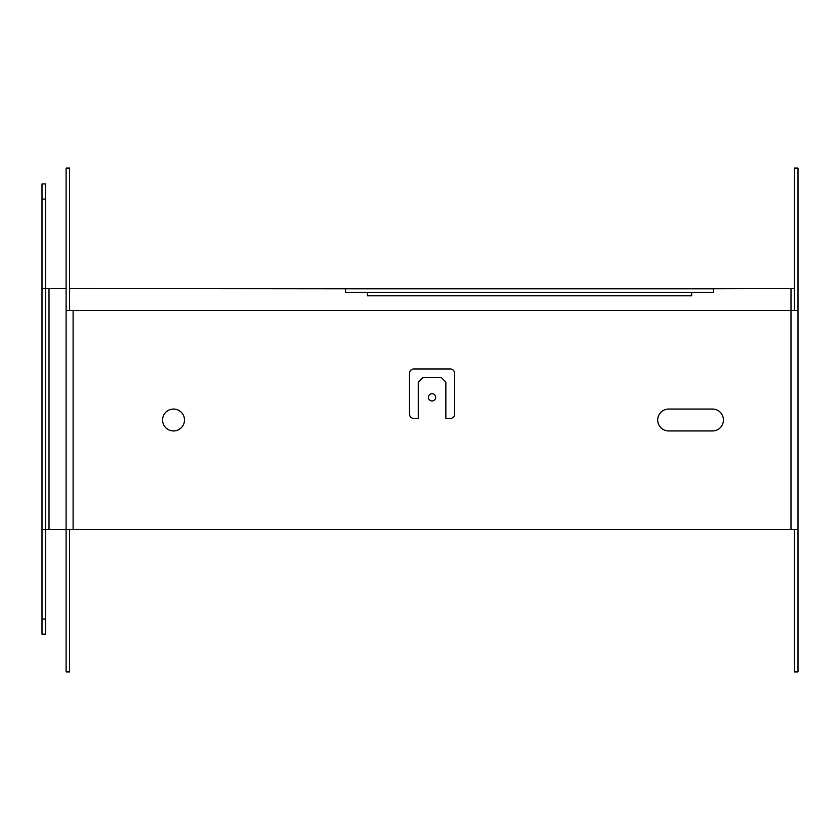 <?xml version="1.0" encoding="UTF-8"?>
<svg xmlns="http://www.w3.org/2000/svg" width="840" height="840" viewBox="0 0 840 840"><rect width="100%" height="100%" fill="white"/><g stroke="black" fill="none" stroke-linecap="round" stroke-linejoin="round"><path stroke-width="1.26" d="M66.098 288.55L42 288.55L42 183.939L45.507 183.939L45.507 529.536L73.111 529.536L73.111 310.464L798 310.464L798 168.063L794.493 168.063L794.493 310.464L798 310.464L798 529.536L73.111 529.536M367.427 288.803L69.605 288.55M691.656 288.803L794.493 288.55M367.427 292.31L367.427 295.817L691.656 295.817L691.656 292.31M713.559 292.31L345.513 292.31L345.513 288.803L713.559 288.803L713.559 292.31M45.507 619.028L45.507 634.158L42 634.158L42 619.028L45.507 619.028L45.507 529.536L42 529.536L42 619.028M42 288.55L42 529.536M66.098 529.536L66.098 671.937L69.605 671.937L69.605 529.536L66.098 529.536L66.098 168.063L69.605 168.063L69.605 310.464L66.098 310.464L73.111 310.464M794.493 671.937L794.493 529.536L798 529.536L798 671.937L794.493 671.937M712.467 409.048L668.65 409.048A10.951 10.951 0 0 0 657.699 420A10.951 10.951 0 0 0 668.65 430.952L712.467 430.952A10.951 10.951 0 0 0 723.419 420A10.951 10.951 0 0 0 712.467 409.048M184.496 420A10.951 10.951 0 0 1 173.544 430.952A10.951 10.951 0 0 1 162.582 420A10.951 10.951 0 0 1 173.544 409.048A10.951 10.951 0 0 1 184.496 420M450.23 368.959L413.868 368.959A4.378 4.378 0 0 0 409.49 373.338L409.49 414.089A4.378 4.378 0 0 0 413.868 418.467L418.247 418.467L418.247 382.095L422.625 377.717L441.473 377.717L445.851 382.095L445.851 418.467L450.23 418.467A4.378 4.378 0 0 0 454.619 414.089L454.619 373.338A4.378 4.378 0 0 0 450.23 368.959M435.666 397.331A3.612 3.612 0 0 1 432.054 400.943A3.612 3.612 0 0 1 428.431 397.331A3.612 3.612 0 0 1 432.054 393.708A3.612 3.612 0 0 1 435.666 397.331M49.014 529.536L49.014 288.55M790.986 529.536L790.986 288.55M42 199.07L45.507 199.07"/></g></svg>
